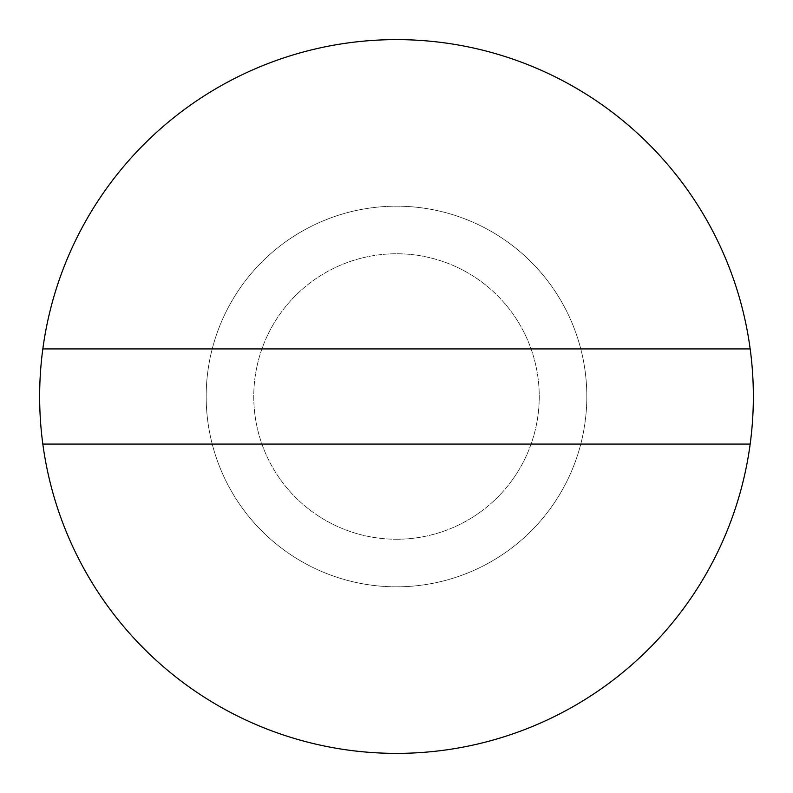 <?xml version="1.0" encoding="UTF-8"?>
<svg xmlns="http://www.w3.org/2000/svg" width="793" height="793" viewBox="0 0 793 793"><rect width="100%" height="100%" fill="white"/><g stroke="black" fill="none" stroke-linecap="round" stroke-linejoin="round"><path stroke-width="0.59" stroke-dasharray="3.96 2.97" d="M396.5 753.35A356.85 356.85 0 0 0 753.35 396.5A356.85 356.85 0 0 0 396.5 39.65A356.85 356.85 0 0 0 39.65 396.5A356.85 356.85 0 0 0 396.5 753.35M396.5 586.82A190.32 190.32 0 0 0 586.82 396.5A190.32 190.32 0 0 0 396.5 206.18A190.32 190.32 0 0 0 206.18 396.5A190.32 190.32 0 0 0 396.5 586.82A190.32 190.32 0 0 0 586.82 396.5A190.32 190.32 0 0 0 396.5 206.18A190.32 190.32 0 0 0 206.18 396.5A190.32 190.32 0 0 0 396.5 586.82M396.5 539.24A142.74 142.74 0 0 0 539.24 396.5A142.74 142.74 0 0 0 396.5 253.76A142.74 142.74 0 0 0 253.76 396.5A142.74 142.74 0 0 0 396.5 539.24A142.74 142.74 0 0 0 539.24 396.5A142.74 142.74 0 0 0 396.5 253.76A142.74 142.74 0 0 0 253.76 396.5A142.74 142.74 0 0 0 396.5 539.24M42.832 444.08L750.168 444.08M750.168 348.92L42.832 348.92"/><path stroke-width="1.19" d="M750.168 348.92A356.85 356.85 0 0 0 42.832 348.92L750.168 348.92A356.85 356.85 0 0 1 750.168 444.08L42.832 444.08A356.85 356.85 0 0 0 750.168 444.08M42.832 348.92A356.85 356.85 0 0 0 42.832 444.08"/></g></svg>
